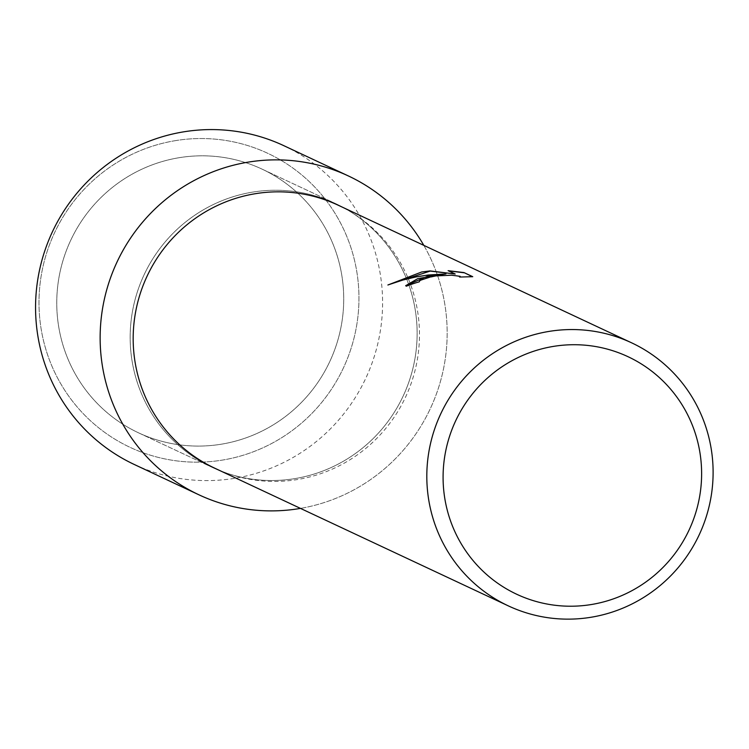 <?xml version="1.0" encoding="UTF-8"?>
<svg xmlns="http://www.w3.org/2000/svg" width="749" height="749" viewBox="0 0 749 749"><rect width="100%" height="100%" fill="white"/><g stroke="black" fill="none" stroke-linecap="round" stroke-linejoin="round"><path stroke-width="0.56" stroke-dasharray="3.75 2.81" d="M178.842 157.749A145.596 143.022 -64.9 0 1 262.066 169.134A145.596 143.022 -64.9 0 1 342.162 320.357A145.596 143.022 -64.9 0 1 221.638 444.148A145.596 143.022 -64.9 0 1 138.415 432.772A145.596 143.022 -64.9 0 1 58.319 281.54A145.596 143.022 -64.9 0 1 178.842 157.749A145.596 143.022 -64.9 0 1 262.066 169.134A145.596 143.022 -64.9 0 1 342.162 320.357A145.596 143.022 -64.9 0 1 221.638 444.148A145.596 143.022 -64.9 0 1 138.415 432.772A145.596 143.022 -64.9 0 1 58.319 281.54A145.596 143.022 -64.9 0 1 178.842 157.749M175.116 140.69A162.336 159.462 -64.9 0 1 357.17 274.022A162.336 159.462 -64.9 0 1 222.837 460.017A162.336 159.462 -64.9 0 1 40.783 326.686A162.336 159.462 -64.9 0 1 175.116 140.69A162.336 159.462 -64.9 0 1 357.17 274.022A162.336 159.462 -64.9 0 1 222.837 460.017A162.336 159.462 -64.9 0 1 40.783 326.686A162.336 159.462 -64.9 0 1 175.116 140.69M252.254 192.175A145.596 143.022 -64.9 0 1 335.477 203.559A145.596 143.022 -64.9 0 1 415.573 354.783A145.596 143.022 -64.9 0 1 295.05 478.583A145.596 143.022 -64.9 0 1 211.827 467.198A145.596 143.022 -64.9 0 1 131.73 315.975A145.596 143.022 -64.9 0 1 252.254 192.175A145.596 143.022 -64.9 0 1 335.477 203.559A145.596 143.022 -64.9 0 1 415.573 354.783A145.596 143.022 -64.9 0 1 295.05 478.583A145.596 143.022 -64.9 0 1 211.827 467.198A145.596 143.022 -64.9 0 1 131.73 315.975A145.596 143.022 -64.9 0 1 252.254 192.175M338.005 205.123A145.259 142.685 -64.9 0 1 417.914 356A145.259 142.685 -64.9 0 1 297.671 479.5A145.259 142.685 -64.9 0 1 214.645 468.144M423.822 245.372A176.071 172.953 -64.9 0 1 300.461 508.393A176.071 172.953 -64.9 0 0 423.822 245.372M405.715 285.697L406.276 286.39A145.081 142.507 -64.9 0 1 419.337 281.97L419.131 281.849M419.009 281.54L422.689 279.237L435.993 276.072L451.61 275.37L460.457 276.653M460.242 277.008L472.404 276.69M388.431 284.789L403.945 279.883L416.341 277.008L433.203 274.686L445.992 274.087M448.539 270.876L455.233 274.181M283.834 145.68A176.071 172.953 -64.9 0 1 380.698 328.558A176.071 172.953 -64.9 0 1 234.952 478.265A176.071 172.953 -64.9 0 1 134.314 464.502M262.066 169.134L335.477 203.559L262.066 169.134M138.415 432.772L211.827 467.198L138.415 432.772"/><path stroke-width="1.12" d="M508.281 605.857L214.645 468.144A145.259 142.685 -64.9 0 1 134.736 317.267A145.259 142.685 -64.9 0 1 254.969 193.766A145.259 142.685 -64.9 0 1 338.005 205.123L631.641 342.836A145.259 142.685 -64.9 0 1 711.55 493.713A145.259 142.685 -64.9 0 1 591.317 617.213A145.259 142.685 -64.9 0 1 508.281 605.857A145.259 142.685 -64.9 0 1 428.372 454.98A145.259 142.685 -64.9 0 1 548.614 331.479A145.259 142.685 -64.9 0 1 631.641 342.836M247.769 162.205A176.071 172.953 -64.9 0 1 423.822 245.372A176.071 172.953 -64.9 0 0 348.416 175.968A176.071 172.953 -64.9 0 0 247.769 162.205A176.071 172.953 -64.9 0 0 102.079 363.939A176.071 172.953 -64.9 0 0 299.534 508.552A176.071 172.953 -64.9 0 1 198.888 494.789A176.071 172.953 -64.9 0 1 102.033 311.912A176.071 172.953 -64.9 0 1 247.769 162.205M300.461 508.393A176.071 172.953 -64.9 0 1 299.534 508.552A176.071 172.953 -64.9 0 0 300.461 508.393M429.261 275.51L445.973 273.909L428.213 275.014L416.397 276.821L401.923 280.266L387.888 284.994L421.715 271.971L430.113 270.913L455.205 274.003L448.117 270.679L463.996 272.58L472.75 276.69L459.558 277.046L460.176 276.315L451.581 275.192L435.965 275.904L431.611 276.606L419.815 280.454L419.309 281.802A145.259 142.685 115.1 0 0 406.248 286.212L405.696 285.612L429.261 275.51M553.071 346.459A131.169 128.847 -64.9 0 1 700.175 454.194A131.169 128.847 -64.9 0 1 591.635 604.48A131.169 128.847 -64.9 0 1 444.532 496.746A131.169 128.847 -64.9 0 1 553.071 346.459M472.404 276.69L463.996 272.58M405.715 285.697L417.783 278.6L445.973 273.909M464.024 272.767L448.539 270.876M455.205 274.003L430.141 271.091L388.431 284.789M198.888 494.789L134.314 464.502A176.071 172.953 -64.9 0 1 37.45 281.624A176.071 172.953 -64.9 0 1 183.196 131.918A176.071 172.953 -64.9 0 1 283.834 145.68L348.416 175.968"/></g></svg>
